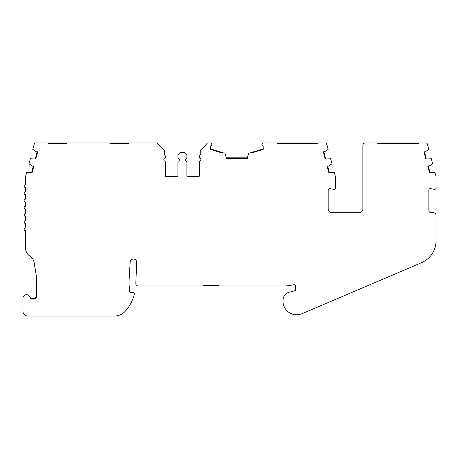 <?xml version="1.0" encoding="UTF-8"?>
<svg xmlns="http://www.w3.org/2000/svg" width="459" height="459" viewBox="0 0 459 459"><rect width="100%" height="100%" fill="white"/><g stroke="black" fill="none" stroke-linecap="round" stroke-linejoin="round"><path stroke-width="0.69" d="M424.552 152.193L426.101 157.982A2.398 2.398 0 0 1 426.107 158.475L425.763 158.567L423.961 151.854L424.305 151.763A2.398 2.398 0 0 1 424.552 152.193L428.809 149.433L427.358 144.034A1.44 1.44 0 0 0 425.969 142.967L418.809 142.967L418.637 143.449L377.723 143.449L377.55 142.967L365.272 142.967A2.398 2.398 0 0 0 362.874 145.365L362.874 208.937A3.838 3.838 0 0 1 359.036 212.775L332.023 212.775A3.838 3.838 0 0 1 328.185 208.937L328.185 190.043A1.44 1.44 0 0 1 329.878 188.626L333.693 189.297A1.44 1.44 0 0 0 335.386 187.88L335.386 176.692A1.44 1.44 0 0 0 335.334 176.319L334.341 172.607L329.287 172.349A2.398 2.398 0 0 1 329.287 172.842L328.948 172.934L327.147 166.215L327.491 166.124A2.398 2.398 0 0 1 327.732 166.554L331.989 163.8L330.503 158.24L325.437 157.982A2.398 2.398 0 0 1 325.442 158.475L325.098 158.567L323.297 151.854L323.641 151.763A2.398 2.398 0 0 1 323.882 152.193L328.139 149.433L326.693 144.034A1.44 1.44 0 0 0 325.305 142.967L318.144 142.967L317.967 143.449L277.058 143.449L276.88 142.967L263.208 142.967A1.44 1.44 0 0 0 262.634 145.669A0.958 0.958 0 0 1 263.208 146.547L263.208 149.41L251.526 152.985L248.807 152.985L247.246 157.804A2.398 2.398 0 0 1 247.728 157.925L247.728 158.28L225.903 158.28L225.903 157.925A2.398 2.398 0 0 1 226.385 157.804L224.824 152.985L222.104 152.985L210.434 149.41L210.434 146.547A0.958 0.958 0 0 1 211.008 145.669A1.44 1.44 0 0 0 210.434 142.967L207.457 142.967L200.256 150.936L200.256 154.964A1.44 1.44 0 0 0 199.51 156.221L199.51 157.563A0.958 0.958 0 0 0 200.084 158.441A1.44 1.44 0 0 1 200.084 161.08A0.958 0.958 0 0 0 199.51 161.958L199.51 175.59A0.958 0.958 0 0 1 198.546 176.554L187.834 176.554A0.958 0.958 0 0 1 186.876 175.59L186.876 161.958A0.958 0.958 0 0 0 186.302 161.08A1.44 1.44 0 0 1 186.302 158.441A0.958 0.958 0 0 0 186.876 157.563L186.876 155.555A1.44 1.44 0 0 0 186.457 154.54L184.478 152.56L180.318 152.56L178.339 154.54A1.44 1.44 0 0 0 177.92 155.555L177.92 157.563A0.958 0.958 0 0 0 178.494 158.441A1.44 1.44 0 0 1 178.494 161.08A0.958 0.958 0 0 0 177.92 161.958L177.92 175.59A0.958 0.958 0 0 1 176.956 176.554L166.244 176.554A0.958 0.958 0 0 1 165.286 175.59L165.286 161.958A0.958 0.958 0 0 0 164.712 161.08A1.44 1.44 0 0 1 164.712 158.441A0.958 0.958 0 0 0 165.286 157.563L165.286 156.209A1.44 1.44 0 0 0 164.569 154.964L164.569 150.965L157.334 142.967L128.79 142.967L128.308 143.449L110.08 143.449L109.598 142.967L67.375 142.967L66.899 143.449L48.665 143.449L48.184 142.967L35.659 142.967A1.44 1.44 0 0 0 34.27 144.034L32.819 149.433L37.076 152.193A2.398 2.398 0 0 1 37.322 151.763L37.667 151.854L35.865 158.567L35.521 158.475A2.398 2.398 0 0 1 35.527 157.982L37.076 152.193M31.677 172.349L33.226 166.554A2.398 2.398 0 0 1 33.473 166.124L33.817 166.215L32.015 172.934L31.671 172.842A2.398 2.398 0 0 1 31.677 172.349L26.622 172.607L25.629 176.319A1.44 1.44 0 0 0 25.578 176.692L25.578 184.707A1.44 1.44 0 0 0 24.138 186.147A1.44 1.44 0 0 0 25.578 187.588L25.578 191.902A1.44 1.44 0 0 0 24.138 193.342A1.44 1.44 0 0 0 25.578 194.782L25.578 199.103A1.44 1.44 0 0 0 24.138 200.543A1.44 1.44 0 0 0 25.578 201.977L25.578 206.298A1.44 1.44 0 0 0 24.138 207.738A1.44 1.44 0 0 0 25.578 209.178L25.578 213.492A1.44 1.44 0 0 0 24.138 214.932A1.44 1.44 0 0 0 25.578 216.373L25.578 220.693A1.44 1.44 0 0 0 24.138 222.133A1.44 1.44 0 0 0 25.578 223.567L25.578 227.888A1.44 1.44 0 0 0 24.138 229.328A1.44 1.44 0 0 0 25.578 230.768L25.578 248.112A9.593 9.593 0 0 0 29.915 256.133A9.593 9.593 0 0 1 34.115 262.565L35.9 273.151A47.977 47.977 0 0 1 36.571 281.137L36.571 296.956A4.079 4.079 0 0 1 30.133 297.966A3.597 3.597 0 0 0 26.392 294.684A3.597 3.597 0 0 0 22.95 298.281L22.95 311.236A4.797 4.797 0 0 0 27.747 316.033L114.561 316.033A14.395 14.395 0 0 0 125.284 311.242A40.352 40.352 0 0 0 134.08 295.2L134.28 293.444A0.958 0.958 0 0 0 133.322 292.377L130.494 292.377A0.958 0.958 0 0 1 129.536 291.482L128.996 282.876A9.593 9.593 0 0 1 128.996 281.7L130.184 261.98A3.242 3.242 0 0 1 133.667 259.031A3.242 3.242 0 0 1 136.65 262.479L135.824 283.685A2.398 2.398 0 0 0 138.216 285.986L203.348 285.986L203.348 285.509L218.702 285.509L218.702 285.986L285.532 285.986A4.797 4.797 0 0 0 286.244 285.934L294.385 284.712A0.958 0.958 0 0 1 295.487 285.664L295.487 289.807A0.958 0.958 0 0 1 294.781 290.736L289.25 292.217A8.417 8.417 0 0 0 283.014 300.347L283.014 301.787A8.417 8.417 0 0 0 283.094 302.946A13.724 13.724 0 0 0 302.074 313.675L421.477 262.72A23.988 23.988 0 0 0 436.05 240.654L436.05 215.173A2.398 2.398 0 0 0 433.652 212.775L431.253 212.775A2.398 2.398 0 0 1 428.855 210.377L428.855 190.043A1.44 1.44 0 0 1 430.542 188.626L434.363 189.297A1.44 1.44 0 0 0 436.05 187.88L436.05 176.692A1.44 1.44 0 0 0 435.998 176.319L435.006 172.607L429.951 172.349A2.398 2.398 0 0 1 429.957 172.842L429.613 172.934L427.811 166.215L428.155 166.124A2.398 2.398 0 0 1 428.402 166.554L429.951 172.349M106.907 142.967L118.233 142.967L118.233 143.449M186.302 161.08A1.44 1.44 0 0 1 186.302 158.441M164.712 161.08A1.44 1.44 0 0 1 164.712 158.441M426.101 157.982L431.167 158.24L432.653 163.8L428.402 166.554M33.226 166.554L28.974 163.8L30.46 158.24L35.527 157.982M203.348 285.986L218.702 285.986M128.79 142.967L118.233 142.967M67.375 142.967L48.184 142.967M318.144 142.967L276.88 142.967M418.637 143.449L377.723 143.449M29.76 296.663A3.597 3.597 0 0 0 34.173 298.43C35.819 297.627 36.617 296.491 36.571 295.039M34.173 298.43L34.173 298.935L36.571 296.956M165.286 156.209A1.44 1.44 0 0 0 164.569 154.964L164.569 150.965M210.434 148.905L223.74 152.985M247.246 157.804L226.385 157.804M249.891 152.985L263.208 148.905L263.208 149.41M375.347 142.967L365.272 142.967M418.809 142.967L377.55 142.967M329.287 172.349L327.732 166.554M325.437 157.982L323.882 152.193M198.546 176.554L187.834 176.554A0.958 0.958 0 0 1 186.876 175.59L186.876 161.958M186.876 157.563L186.876 155.555M177.92 155.555L177.92 157.563M177.92 161.958L177.92 175.59A0.958 0.958 0 0 1 176.956 176.554M166.244 176.554A0.958 0.958 0 0 1 165.286 175.59M205.747 285.509L205.747 285.986M216.298 285.986L216.298 285.509M120.155 142.967L120.155 143.449M56.824 142.967L56.824 143.449M58.741 142.967L58.741 143.449"/></g></svg>
